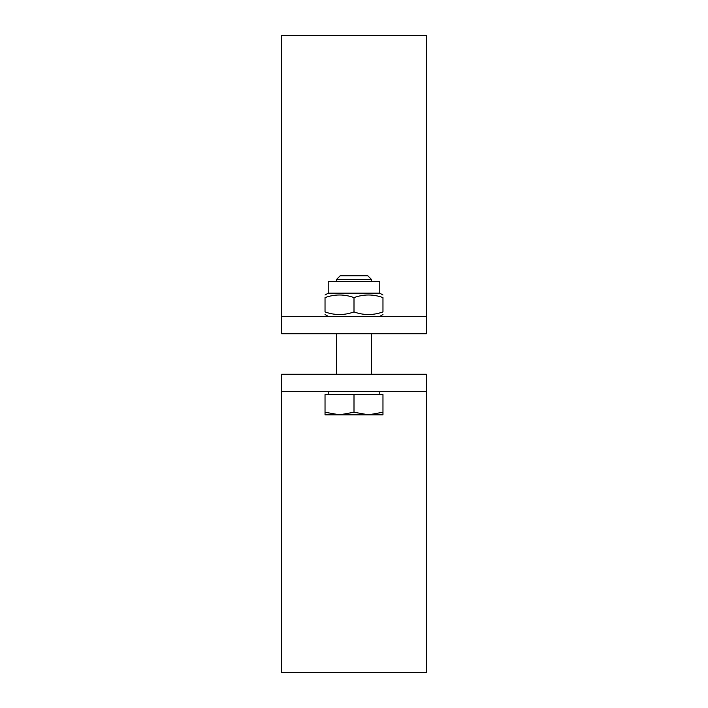 <?xml version="1.0" encoding="UTF-8"?>
<svg xmlns="http://www.w3.org/2000/svg" width="708" height="708" viewBox="0 0 708 708"><rect width="100%" height="100%" fill="white"/><g stroke="black" fill="none" stroke-linecap="round" stroke-linejoin="round"><path stroke-width="1.06" d="M426.411 374.275L426.411 391.657L281.589 391.657L281.589 374.275L426.411 374.275M281.589 391.657L281.589 672.6L426.411 672.6L426.411 391.657M426.411 316.343L426.411 35.4L281.589 35.4L281.589 316.343L426.411 316.343L426.411 333.725L281.589 333.725L281.589 316.343M354 279.35L371.381 279.35L367.824 275.801L340.176 275.801L336.619 279.35L354 279.35M368.479 414.826L382.966 412.233L382.966 414.826L339.521 414.826L354 412.233L368.479 414.826M325.034 414.826L325.034 412.233L339.521 414.826L325.034 414.826M354 412.233L354 394.551L325.034 394.551L325.034 412.233M354 394.551L382.966 394.551L382.966 412.233M328.22 293.174L379.78 293.174L379.78 281.589L328.22 281.589L328.22 293.174L325.034 295.015M354 311.918C344.345 315.405 334.689 315.405 325.034 311.918C325.034 315.405 325.034 315.405 325.034 311.918C325.034 315.405 325.034 315.405 325.034 311.918L325.034 297.599C325.034 294.121 325.034 294.121 325.034 297.599C325.034 294.121 325.034 294.121 325.034 297.599C334.689 294.121 344.345 294.121 354 297.599C363.655 294.121 373.311 294.121 382.966 297.599C382.966 294.121 382.966 294.121 382.966 297.599C382.966 294.121 382.966 294.121 382.966 297.599L382.966 311.918C382.966 315.405 382.966 315.405 382.966 311.918C382.966 315.405 382.966 315.405 382.966 311.918C373.311 315.405 363.655 315.405 354 311.918L354 297.599M371.381 374.275L371.381 333.725M371.381 281.589L371.381 279.35M336.619 374.275L336.619 333.725M336.619 281.589L336.619 279.35M379.196 394.551L379.196 391.657M328.804 394.551L328.804 391.657M379.78 293.174L382.966 295.015M379.78 316.343L382.966 314.511M328.22 316.343L325.034 314.511"/></g></svg>
